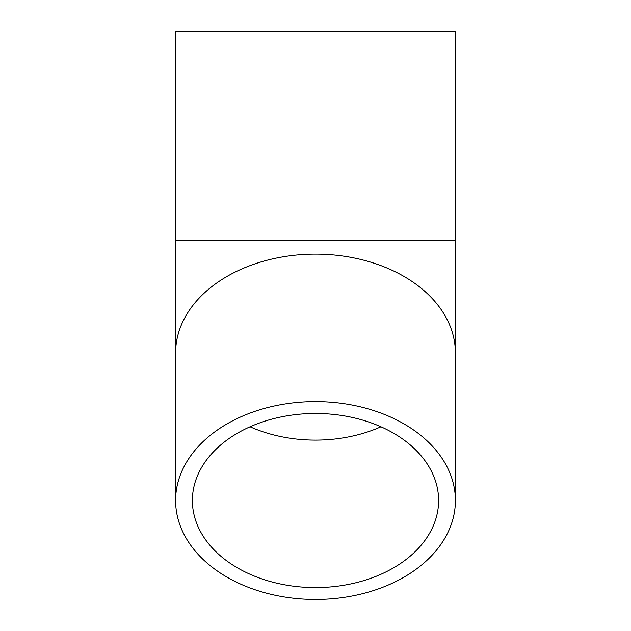 <?xml version="1.0" encoding="UTF-8"?>
<svg xmlns="http://www.w3.org/2000/svg" width="631" height="631" viewBox="0 0 631 631"><rect width="100%" height="100%" fill="white"/><g stroke="black" fill="none" stroke-linecap="round" stroke-linejoin="round"><path stroke-width="0.95" d="M315.5 587.579A123.116 87.054 0 0 1 192.384 500.525A123.116 87.054 0 0 1 315.5 413.471A123.116 87.054 0 0 1 438.616 500.525A123.116 87.054 0 0 1 315.5 587.579M315.5 401.6A139.901 98.925 180 0 0 175.599 500.525A139.901 98.925 180 0 0 315.5 599.45A139.901 98.925 180 0 0 455.401 500.525A139.901 98.925 180 0 0 315.5 401.6M455.401 240.103L455.401 31.55L175.599 31.55L175.599 240.103L455.401 240.103L455.401 353.052A139.901 98.925 180 0 0 315.5 254.127A139.901 98.925 180 0 0 175.599 353.052L175.599 500.525M250.05 426.793A123.116 87.054 180 0 0 315.5 440.115A123.116 87.054 180 0 0 380.95 426.793M455.401 353.052L455.401 500.525M175.599 353.052L175.599 240.103"/></g></svg>
